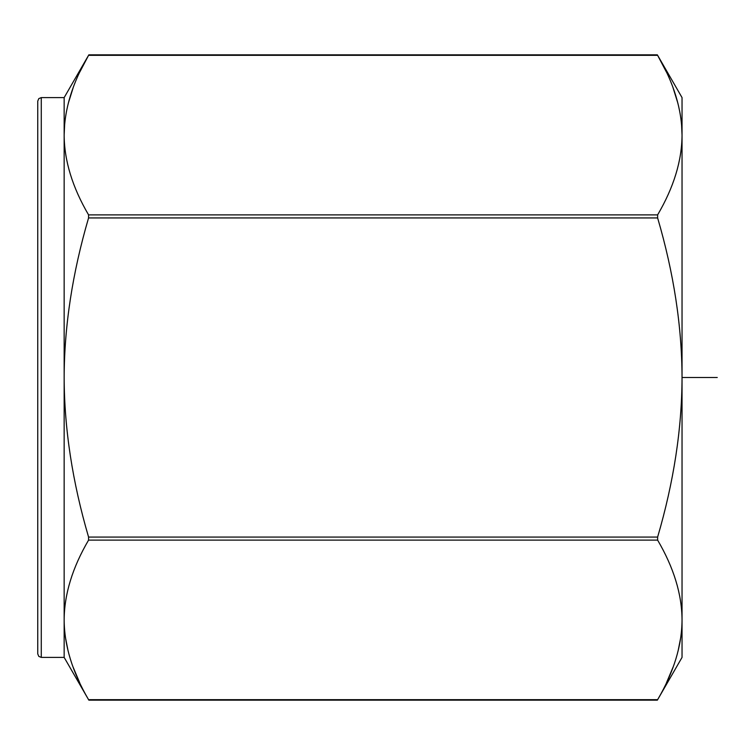 <?xml version="1.0" encoding="UTF-8"?>
<svg xmlns="http://www.w3.org/2000/svg" width="755" height="755" viewBox="0 0 755 755"><rect width="100%" height="100%" fill="white"/><g stroke="black" fill="none" stroke-linecap="round" stroke-linejoin="round"><path stroke-width="1.13" d="M64.656 124.113L64.156 135.098L64.156 97.603L88.845 54.841L657.36 54.851L682.039 97.603L682.039 135.098C681.897 109.437 673.762 82.842 657.624 55.323L666.354 71.942M64.156 135.098L64.156 619.902C64.298 645.553 72.433 672.148 88.571 699.677L657.624 699.677C673.762 672.148 681.907 645.553 682.039 619.902L682.039 657.397L657.36 700.159L88.845 700.149L64.156 657.397L64.156 619.902C64.298 594.232 72.433 567.637 88.571 540.118L88.571 537.069C72.433 482.001 64.298 428.812 64.156 377.5C64.298 326.179 72.433 272.989 88.571 217.931L88.571 214.882C72.433 187.353 64.298 160.758 64.156 135.098C64.298 109.437 72.433 82.842 88.571 55.323L79.851 71.942M717.25 377.5L682.039 377.5C681.907 428.812 673.762 482.001 657.624 537.069L657.624 540.118C673.762 567.637 681.897 594.232 682.039 619.902L682.039 135.098L681.548 124.113M673.101 87.92L677.943 103.397M682.039 135.098C681.907 160.758 673.762 187.353 657.624 214.882L657.624 217.931L88.571 217.931M682.039 377.5C681.897 326.179 673.762 272.989 657.624 217.931M680.831 637.069L678.056 651.169M673.101 667.08L666.467 682.813M73.093 87.92L68.252 103.397M88.571 55.323L657.624 55.323M65.364 637.069L68.139 651.169M73.093 667.08L79.737 682.813M37.75 653.877L37.75 101.123L38.798 98.612L41.27 97.603L41.27 657.397L38.798 656.388L37.75 653.877M657.624 214.882L88.571 214.882M657.624 537.069L88.571 537.069M657.624 540.118L88.571 540.118M64.156 657.397L41.27 657.397M64.156 97.603L41.27 97.603"/></g></svg>
